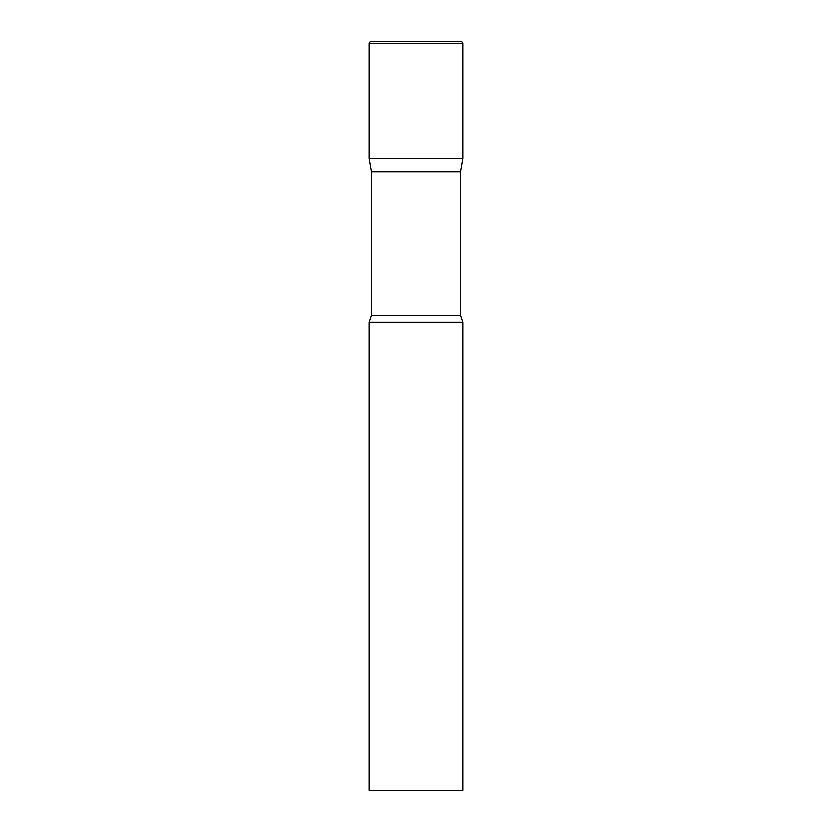 <?xml version="1.0" encoding="UTF-8"?>
<svg xmlns="http://www.w3.org/2000/svg" width="832" height="832" viewBox="0 0 832 832"><rect width="100%" height="100%" fill="white"/><g stroke="black" fill="none" stroke-linecap="round" stroke-linejoin="round"><path stroke-width="1.25" d="M460.46 171.87L460.46 315.536L371.54 315.536L371.54 171.87L460.46 171.87L462.8 158.6L369.2 158.6L462.8 158.6L462.8 43.472A1.872 1.872 0 0 0 460.928 41.6L371.072 41.6A1.872 1.872 0 0 0 369.2 43.472L462.8 43.472M371.54 171.87L369.2 158.6L369.2 43.472M416 322.4L369.2 322.4L369.2 790.4L462.8 790.4L462.8 322.4L416 322.4M371.54 315.536L369.2 322.4M460.46 315.536L462.8 322.4"/></g></svg>
